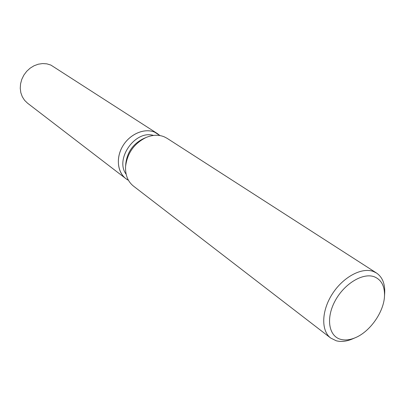 <?xml version="1.0" encoding="UTF-8"?>
<svg xmlns="http://www.w3.org/2000/svg" width="405" height="405" viewBox="0 0 405 405"><rect width="100%" height="100%" fill="white"/><g stroke="black" fill="none" stroke-linecap="round" stroke-linejoin="round"><path stroke-width="0.61" d="M154.659 132.167L159.94 135.564L157.484 133.65L154.659 132.167C144.089 127.621 128.922 134.49 122.102 147.228C115.147 159.899 118.26 175.142 128.431 180.265L125.803 178.595C117.156 172.09 115.789 157.196 123.095 145.516C130.304 133.782 144.6 127.869 154.659 132.167M352.937 338.732L352.082 339.096C346.315 341.466 341.04 342.028 336.261 340.787L330.703 338.053L133.412 186.057C127.813 181.521 125.206 175.011 125.585 166.526C127.256 153.222 134.075 143.542 146.043 137.503C152.523 134.789 158.557 134.551 164.141 136.779L167.073 138.307L376.534 273.036C382.335 277.045 385.059 283.642 384.704 292.82L384.644 293.746M330.703 338.053C320.962 330.769 321.403 310.939 332.272 294.04C343.03 277.081 361.7 267.062 373.349 271.466L376.534 273.036M374.25 276.767C381.388 279.708 384.806 286.112 384.502 295.979C383.955 311.997 369.892 331.948 354.988 337.846C349.778 339.982 345.025 340.489 340.726 339.36C328.759 336.292 325.716 318.381 334.965 301.143C344.042 283.854 362.799 272.443 374.25 276.767M125.626 165.974L125.818 163.498C127.241 152.143 133.058 143.891 143.274 138.738L145.542 137.725M126.142 174.246C114.595 159.089 135.351 129.651 153.505 135.432M125.803 178.595L27.52 103.169L24.558 100.288L22.295 96.749L20.832 92.699L20.25 88.32L20.574 83.794L21.794 79.324L23.86 75.107L26.684 71.331L30.132 68.172L34.06 65.757L38.288 64.203L42.621 63.56L46.884 63.858L50.878 65.078L157.484 133.65M384.502 295.979L384.704 292.82M354.988 337.846L352.082 339.096"/></g></svg>
